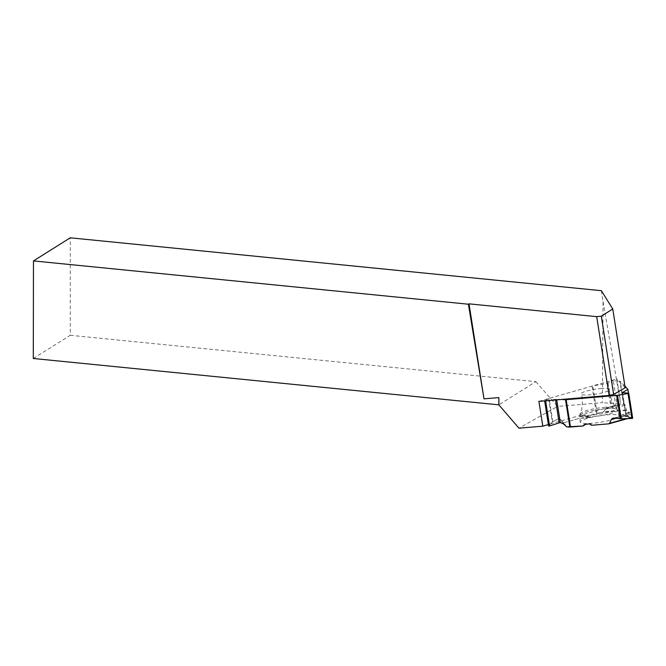 <?xml version="1.0" encoding="UTF-8"?>
<svg xmlns="http://www.w3.org/2000/svg" width="666" height="666" viewBox="0 0 666 666"><rect width="100%" height="100%" fill="white"/><g stroke="black" fill="none" stroke-linecap="round" stroke-linejoin="round"><path stroke-width="0.5" stroke-dasharray="3.33 2.5" d="M624.924 386.155L619.929 381.119L623.617 404.512L617.274 405.694L613.336 380.702L619.929 381.119M544.78 400.865L549.117 398.426L592.024 386.105L607.117 383.391L611.879 380.96L615.817 405.952L609.898 406.951L605.81 409.007L625.191 405.519L626.415 410.506L629.004 413.253L629.045 411.979L632.076 416.774L628.354 393.148M625.191 405.519L624.716 404.279L609.898 406.951L623.617 404.512M628.571 393.156L632.517 418.148L626.223 416.25L626.873 415.576L612.978 418.073M626.448 418.614L629.487 417.773L628.205 416.117L626.873 415.576M629.487 417.773L632.076 416.774M600.774 388.561A14.644 2.448 171 0 1 609.823 389.502A14.644 2.448 171 0 1 595.737 394.114A14.644 2.448 171 0 1 580.918 394.064A14.644 2.448 171 0 1 600.774 388.561M563.736 424.042L560.181 419.205L563.861 422.777L578.438 418.589L579.828 416.533L584.207 415.517L585.68 416.508L597.094 413.278L592.782 385.93M560.181 419.205L558.141 418.864L560.864 422.569M548.626 398.609L552.314 422.011L558.141 418.864M605.81 409.007L603.687 411.638L602.239 412.362L597.094 413.278M561.53 399.458L556.61 399.134L547.435 400.641M552.314 422.011L548.659 425.89L544.721 400.899M606.951 414.835A19.705 3.297 171 0 1 619.122 415.934A19.705 3.297 171 0 1 600.183 422.294A19.705 3.297 171 0 1 580.203 422.069A19.705 3.297 171 0 1 606.951 414.835M629.045 411.979L620.854 415.434L622.86 415.975L629.845 413.028M630.286 414.61L622.86 415.975M591.575 425.283L590.9 423.709L589.443 423.892M589.393 423.859L590.9 423.709M585.68 416.508L590.551 416.75L587.254 417.982L578.438 418.589M629.004 413.253L620.854 415.434M579.828 416.533L587.254 417.982M584.207 415.517L590.551 416.75M615.817 405.952L617.274 405.694M613.336 380.702L611.879 380.96M33.3 358.491L70.263 335.289L70.28 237.812M70.263 335.289L535.822 381.651L498.851 404.845M535.822 381.651L557.559 406.426L518.956 428.188M601.365 290.692L603.055 301.656L602.314 402.68L557.559 406.426M603.055 301.656L620.662 403.829L602.314 402.68M620.662 403.829L548.384 424.583M625.183 387.77L616.883 378.962L620.412 401.357M538.894 401.357L616.883 378.962M549.425 425.075L552.314 422.011L558.141 418.864L560.181 419.205L563.861 422.777L578.438 418.589L579.828 416.533L584.207 415.517L585.68 416.508L602.239 412.362L603.687 411.638L605.81 409.007L609.898 406.951L624.716 404.279L626.415 410.506L629.004 413.253L629.045 411.979L630.286 414.61L632.176 416.616L630.128 417.898L628.205 416.117L626.04 415.95L631.884 417.957M632.192 416.65L628.488 393.156L632.176 416.616M623.917 404.453L620.254 381.193M622.519 392.74L626.223 416.25M622.377 392.724L626.04 415.95M605.344 407.209A18.681 3.122 -9 0 0 580.053 413.719A18.681 3.122 -9 0 0 598.917 414.285A18.681 3.122 -9 0 0 616.699 407.942A18.681 3.122 -9 0 0 605.344 407.209M592.024 386.105L596.336 413.453M552.788 421.686L549.117 398.426M608.108 383.108L611.813 406.61M607.117 383.391L610.805 406.784M555.444 399.234L555.561 399.958M556.61 399.134L556.726 399.858M605.802 408.649A19.256 3.222 -9 0 0 579.661 415.726A19.256 3.222 -9 0 0 599.184 415.942A19.256 3.222 -9 0 0 617.69 409.732A19.256 3.222 -9 0 0 605.802 408.649M628.205 416.117L616.117 418.298M613.644 418.048L626.381 415.759M627.663 418.581L630.128 417.898M626.415 410.506L602.239 412.362M566.641 426.856L563.861 422.777M626.207 409.906L603.687 411.638M563.028 422.535L565.617 426.34M625.948 416.075L622.26 392.657M580.203 422.069L579.661 415.726L581.693 409.432C582.858 401.623 582.6 396.503 580.918 394.064M619.122 415.934L617.69 409.732L613.819 404.37C610.306 397.302 608.974 392.341 609.823 389.502M627.747 418.581L629.994 417.957"/><path stroke-width="1" d="M628.354 393.148L627.88 389.302L624.924 386.155M547.435 400.641L545.629 400.957L549.567 425.949L560.297 422.527L563.736 424.042L566.641 426.856L569.838 427.072L565.534 399.725L617.524 395.354L621.212 418.756L631.959 418.473L628.021 393.481L617.524 395.354M616.117 418.298L611.546 419.122L609.557 423.31L608.732 423.842L591.575 425.283L589.393 423.859L584.315 424.525L583.041 425.999L569.838 427.072M611.546 419.122L612.978 418.073L621.212 418.756M627.763 389.427L622.26 392.657L628.754 393.215L632.7 418.273L631.959 418.473M565.534 399.725L561.53 399.458M545.629 400.957L544.78 400.865M584.315 424.525L589.443 423.892M631.884 417.957L632.517 418.148L631.959 418.473L621.212 418.756L613.644 418.048L611.546 419.122L609.557 423.31L608.732 423.842L591.575 425.283L589.393 423.859L584.315 424.525L583.041 425.999L585.605 424.392M549.567 425.949L548.659 425.89M628.021 393.481L628.754 393.215M33.467 260.914L33.3 358.491L498.851 404.845L498.867 397.594L483.999 398.842L468.406 304.22L469.014 303.838L596.694 316.658L601.306 316.184L612.762 308.991L601.365 290.692L70.28 237.812L33.467 260.914L468.406 304.22M548.384 424.583L542.807 426.182L518.956 428.188L498.851 404.845M498.926 405.02L498.867 397.594M469.014 303.838L483.999 398.842M542.807 426.182L538.894 401.357L609.115 395.462L596.694 316.658M609.115 395.462L613.644 394.439L601.306 316.184M613.644 394.439L625.183 387.77L612.762 308.991M583.041 425.999L566.641 426.856L563.736 424.042L560.297 422.527L549.567 425.949L548.659 425.89L549.425 425.075M627.872 389.335L628.479 393.156L627.88 389.302M566.183 399.708L570.496 427.056M620.371 418.723L616.699 395.462M555.561 399.958L559.157 422.735M556.726 399.858L560.297 422.527M609.557 423.31L626.448 418.614M609.132 423.726L627.663 418.581M608.94 423.801L627.747 418.581M544.663 400.965L548.609 426.007"/></g></svg>

